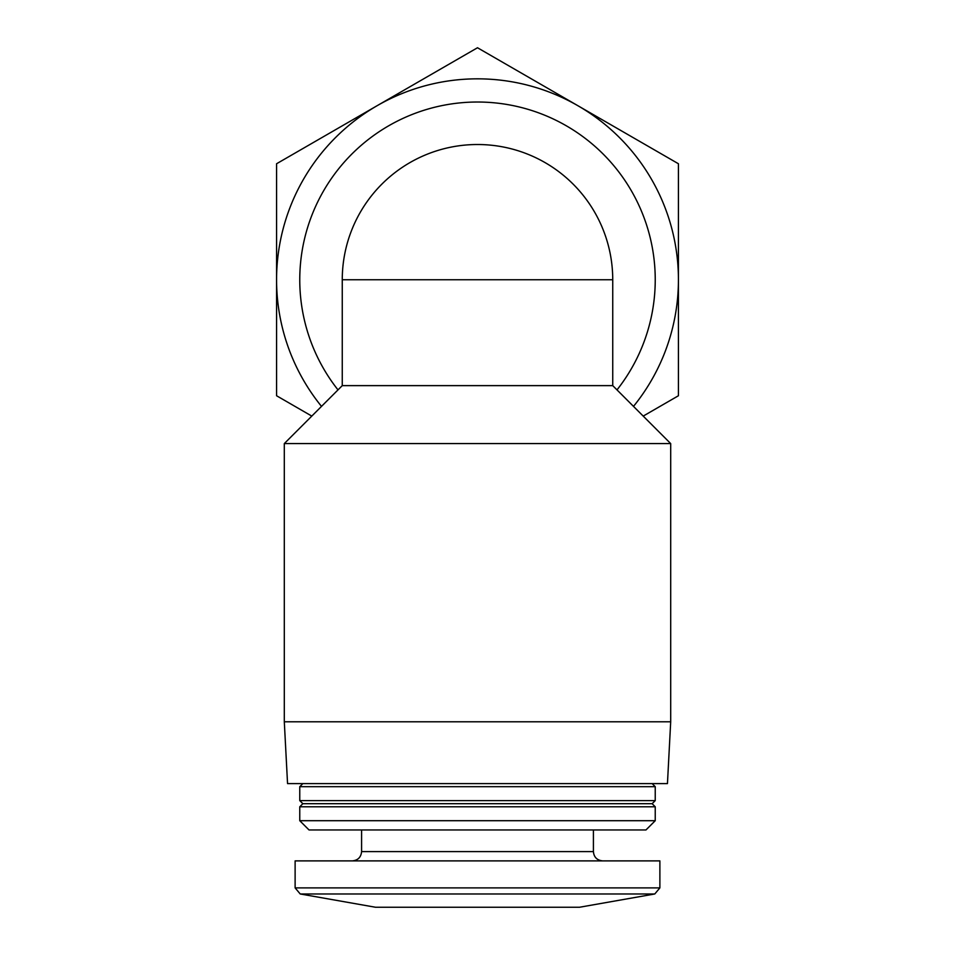 <?xml version="1.0" encoding="UTF-8"?>
<svg xmlns="http://www.w3.org/2000/svg" width="955" height="955" viewBox="0 0 955 955"><rect width="100%" height="100%" fill="white"/><g stroke="black" fill="none" stroke-linecap="round" stroke-linejoin="round"><path stroke-width="1.43" d="M643.204 416.094L678.42 395.752L678.42 163.747L577.966 105.754A200.92 200.92 0 0 1 633.499 406.388M477.5 47.75L377.034 105.754A200.92 200.92 0 0 1 577.966 105.754L477.5 47.75M321.501 406.388A200.92 200.92 0 0 1 377.034 105.754L276.58 163.747L276.58 395.752L311.796 416.094M284.304 721.789L670.697 721.789L667.45 783.601L287.55 783.601L284.304 721.789L284.304 443.586L670.697 443.586L612.74 385.629L612.74 279.755A135.24 135.24 0 0 0 477.5 144.515A135.24 135.24 0 0 0 342.26 279.755L612.74 279.755M284.304 443.586L342.26 385.629L612.74 385.629M300.228 893.976L654.772 893.976L579.506 907.25L375.494 907.25L300.228 893.976L295.119 887.887L295.119 860.885L659.881 860.885L659.881 887.887L295.119 887.887M361.587 829.967L361.587 851.609C361.038 857.244 357.946 860.336 352.311 860.885M299.763 820.703L309.038 829.967L645.962 829.967L655.237 820.703L655.237 806.784L299.763 806.784L299.763 820.703L655.237 820.703M299.763 806.784L302.854 803.692L652.146 803.692L655.237 806.784M299.763 800.612L655.237 800.612L655.237 786.693L299.763 786.693L299.763 800.612L302.854 803.692M302.854 783.601L299.763 786.693M337.998 389.891A177.737 177.737 0 0 1 477.5 102.018A177.737 177.737 0 0 1 617.002 389.891M361.587 851.609L593.413 851.609C593.914 857.196 597.006 860.288 602.689 860.885M342.26 385.629L342.26 279.755M654.772 893.976L659.881 887.887M593.413 851.609L593.413 829.967M652.146 803.692L655.237 800.612M652.146 783.601L655.237 786.693M670.697 721.789L670.697 443.586"/></g></svg>
